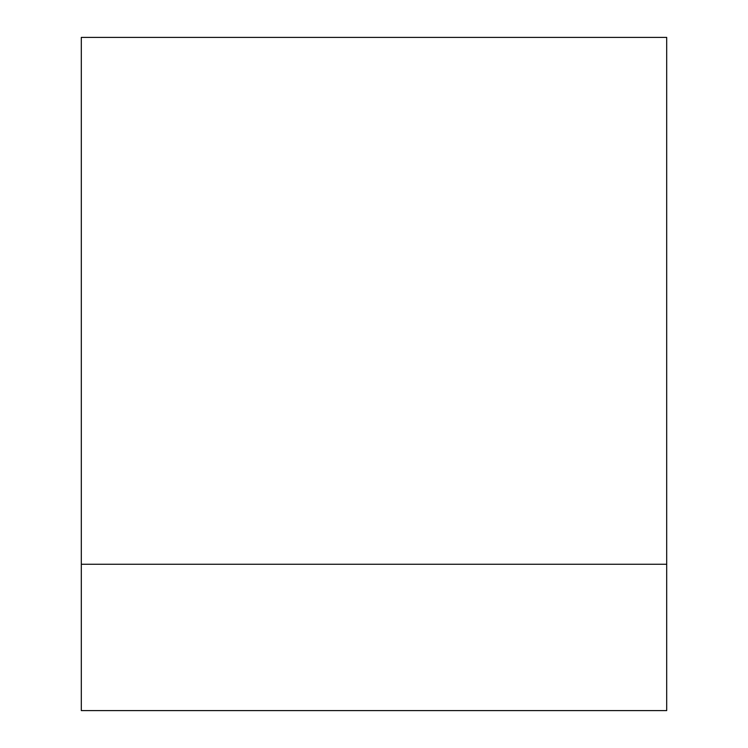 <?xml version="1.0" encoding="UTF-8"?>
<svg xmlns="http://www.w3.org/2000/svg" width="748" height="748" viewBox="0 0 748 748"><rect width="100%" height="100%" fill="white"/><g stroke="black" fill="none" stroke-linecap="round" stroke-linejoin="round"><path stroke-width="1.12" d="M81.308 37.4L666.692 37.4L666.692 564.254L81.308 564.254L666.692 564.254L666.692 710.6L81.308 710.6L81.308 37.4"/></g></svg>
